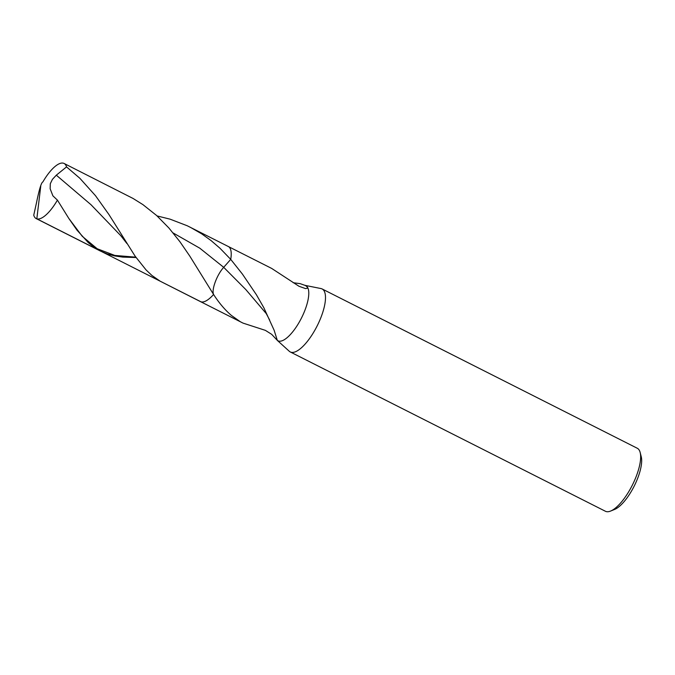 <?xml version="1.0" encoding="UTF-8"?>
<svg xmlns="http://www.w3.org/2000/svg" width="675" height="675" viewBox="0 0 675 675"><rect width="100%" height="100%" fill="white"/><g stroke="black" fill="none" stroke-linecap="round" stroke-linejoin="round"><path stroke-width="1.01" d="M277.104 340.2L289.297 351.287A35.303 12.243 -63.2 0 0 290.267 351.953A35.303 12.243 -63.2 0 0 290.967 352.232A35.303 12.243 -63.2 0 0 317.587 325.038A35.303 12.243 -63.2 0 0 322.127 288.959A35.303 12.243 -63.2 0 0 320.988 288.562L304.847 285.323M136.055 257.521L122.799 257.108L114.716 255.935L107.215 253.918L100.499 251.092L94.357 247.438L88.265 242.62L76.975 230.124L68.884 218.531L57.417 200.112L52.895 195.834L50.144 188.755L50.304 183.71L52.431 179.356L56.312 175.179L66.547 166.894L79.853 178.276L95.513 195.716L108.979 214.599L135.127 256.188L146.087 269.949L151.917 275.451L160.118 281.163L200.399 301.582A30.89 10.716 -63.2 0 0 201.007 301.826A30.89 10.716 -63.2 0 1 200.399 301.582L243.059 323.123L265.376 330.362L271.688 334.336L276.505 339.525A30.89 10.716 -63.2 0 0 276.514 339.533L277.957 340.791A30.89 10.716 -63.2 0 0 278.564 341.035A30.89 10.716 -63.2 0 0 300.645 319.621A30.89 10.716 -63.2 0 0 307.277 286.917A30.89 10.716 -63.2 0 0 307.268 286.909A30.89 10.716 -63.2 0 0 305.826 285.66L300.164 283.66L293.186 282.707M290.267 351.953L605.416 511.262A35.303 12.243 -63.2 0 0 606.116 511.54A35.303 12.243 -63.2 0 0 610.588 511.068L614.621 509.431A31.767 11.019 -63.2 0 0 634.137 486.211A31.767 11.019 -63.2 0 0 641.25 456.739M610.588 511.068A35.303 12.243 -63.2 0 0 632.273 485.274A35.303 12.243 -63.2 0 0 640.178 452.52A35.303 12.243 -63.2 0 0 637.284 448.259L322.118 288.951M307.277 286.917L307.37 288.208L305.539 288.596L298.966 286.259L271.671 268.422L187.253 225.771L170.049 219.156L157.081 215.932M307.268 286.909L305.108 285.297M277.324 340.402L274.118 330.218L263.815 307.69L256.399 294.739L242.409 274.075L230.723 259.369L223.703 267.325C216.996 274.632 211.368 289.718 213.578 294.469L189.751 256.036L179.904 241.701L168.893 227.99L156.575 215.468L142.914 204.618L133.102 198.484L64.083 163.46A30.89 10.716 -63.2 0 0 42.879 181.946C41.352 182.36 39.209 189.397 36.433 203.057L33.75 215.165A30.89 10.716 -63.2 0 0 36.214 218.599A30.89 10.716 -63.2 0 0 36.821 218.835A30.89 10.716 -63.2 0 0 57.417 200.112M231.314 315.368L240.097 321.578L231.314 315.368C224.944 309.901 219.029 302.932 213.578 294.469A30.89 10.716 -63.2 0 1 201.007 301.826A30.89 10.716 -63.2 0 0 213.578 294.469C211.368 289.718 216.996 274.632 223.703 267.325L245.827 289.575L266.254 313.597L269.646 320.017M240.097 321.578A87.615 41.605 76.8 0 0 240.165 321.621L241.912 322.574M190.139 227.18L201.698 233.845L211.123 240.612L219.957 248.223L230.723 259.369A30.89 10.716 -63.2 0 0 228.26 246.451A30.89 10.716 -63.2 0 1 230.723 259.369L223.703 267.325L199.792 248.189L173.104 232.942M66.547 166.894A30.89 10.716 -63.2 0 0 64.083 163.46M201.007 301.826L36.821 218.835L40.736 186.275M56.312 175.179L91.015 204.727L120.85 235.752L126.892 243.515M68.816 218.422L82.257 236.301L97.175 248.738L114.801 255.428L135.818 257.175M641.25 456.747L640.178 452.528M100.499 251.092L36.214 218.599"/></g></svg>
